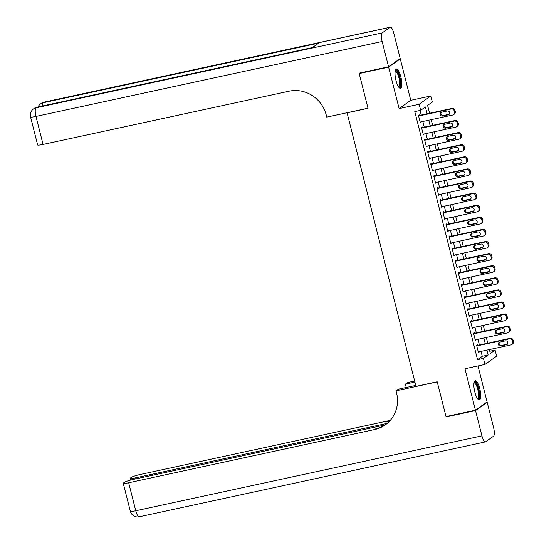 <?xml version="1.0" encoding="UTF-8"?>
<svg xmlns="http://www.w3.org/2000/svg" width="544" height="544" viewBox="0 0 544 544"><rect width="100%" height="100%" fill="white"/><g stroke="black" fill="none" stroke-linecap="round" stroke-linejoin="round"><path stroke-width="0.82" d="M479.74 388.586A9.799 2.788 77.8 0 0 475.211 380.752A9.799 2.788 77.8 0 0 474.83 392.081A9.799 2.788 77.8 0 0 479.359 399.915A9.799 2.788 77.8 0 0 479.74 388.586M400.894 77.003A9.799 2.788 77.8 0 0 396.365 69.17A9.799 2.788 77.8 0 0 395.984 80.498A9.799 2.788 77.8 0 0 400.513 88.332A9.799 2.788 77.8 0 0 400.894 77.003M489.804 351.24L495.088 350.098L496.618 356.15L484.969 364.432L483.439 358.38L488.158 355.021L486.921 350.118M347.065 112.724L416.004 386.376L437.199 381.786L446.005 416.575L475.442 410.203L487.084 401.921L477.979 365.942M399.418 59.065L400.282 58.881L388.634 67.164L399.126 108.603L419.138 104.271L430.787 95.989L432.317 102.041L427.598 105.4L429.583 113.261M399.126 108.603L410.768 100.32L400.282 58.881M410.768 100.32L430.787 95.989M346.807 112.907L368.002 108.324L359.203 73.535L359.972 72.984M359.203 73.535L388.634 67.164M477.557 345.372L477.408 344.767L476.619 345.324L478.455 352.587L479.182 351.791M474.497 333.275L474.348 332.67L473.559 333.227L475.395 340.49L476.122 339.694M471.437 321.171L471.281 320.566L470.499 321.123L472.335 328.386L473.062 327.59M468.37 309.074L468.221 308.468L467.432 309.026L469.268 316.288L469.996 315.493M465.31 296.97L465.161 296.364L464.372 296.922L466.208 304.184L466.936 303.389M462.25 284.872L462.094 284.267L461.312 284.825L463.148 292.087L463.876 291.292M459.19 272.768L459.034 272.163L458.245 272.728L460.088 279.983L460.816 279.188M456.124 260.671L455.974 260.066L455.185 260.624L457.021 267.886L457.749 267.09M453.064 248.567L452.914 247.962L452.125 248.526L453.961 255.782L454.689 254.986M450.004 236.47L449.847 235.865L449.065 236.422L450.901 243.685L451.629 242.889M446.944 224.366L446.787 223.761L445.998 224.325L447.841 231.581L448.562 230.785M443.877 212.269L443.727 211.664L442.938 212.221L444.774 219.484L445.502 218.688M440.817 200.165L440.667 199.56L439.878 200.124L441.714 207.38L442.442 206.584M437.757 188.068L437.6 187.462L436.818 188.02L438.654 195.282L439.382 194.487M434.69 175.97L434.54 175.365L433.752 175.923L435.588 183.185L436.315 182.39M431.63 163.866L431.48 163.261L430.692 163.819L432.528 171.081L433.255 170.286M428.57 151.769L428.414 151.164L427.632 151.722L429.468 158.984L430.195 158.188M425.51 139.665L425.354 139.06L424.565 139.618L426.408 146.88L427.135 146.084M422.443 127.568L422.294 126.963L421.505 127.52L423.341 134.783L424.068 133.987M427.122 113.791L425.394 106.964L420.668 110.323L414.786 111.602L477.55 359.652L482.276 356.3L481.032 351.39M479.407 344.971L477.972 339.293M476.347 332.874L474.905 327.189M473.287 320.77L471.845 315.092M470.22 308.672L468.785 302.988M467.16 296.568L465.725 290.89M464.1 284.471L462.658 278.786M461.04 272.367L459.598 266.689M457.973 260.27L456.538 254.585M454.913 248.166L453.478 242.488M451.853 236.069L450.412 230.391M448.786 223.972L447.352 218.287M445.726 211.868L444.292 206.19M442.666 199.77L441.225 194.086M439.606 187.666L438.165 181.988M436.54 175.569L435.105 169.884M433.48 163.465L432.045 157.787M430.42 151.368L428.978 145.683M427.36 139.264L425.918 133.586M424.293 127.167L422.858 121.482M421.233 115.063L420.063 110.452M419.383 115.464L419.234 114.859L418.445 115.423L420.281 122.679L421.008 121.883M484.969 364.432L464.957 368.764L475.442 410.203M477.55 359.652L483.439 358.38M420.668 110.323L419.138 104.271M489.382 349.581L490.362 353.457L495.088 350.098M431.208 119.68L432.643 125.358M434.268 131.777L435.71 137.462M437.335 143.881L438.77 149.559M440.395 155.978L441.83 161.656M443.455 168.076L444.897 173.76M446.515 180.18L447.957 185.858M449.582 192.277L451.017 197.962M452.642 204.381L454.077 210.059M455.702 216.478L457.144 222.163M458.769 228.582L460.204 234.26M461.829 240.679L463.264 246.364M464.889 252.783L466.324 258.461M467.949 264.88L469.39 270.565M471.016 276.984L472.45 282.662M474.076 289.082L475.51 294.766M477.136 301.186L478.577 306.864M480.196 313.283L481.637 318.961M483.262 325.38L484.697 331.065M486.322 337.484L487.757 343.162M485.296 343.699L483.861 338.014M482.236 331.595L480.794 325.917M479.169 319.498L477.734 313.813M476.109 307.394L474.674 301.716M473.049 295.297L471.607 289.619M469.989 283.193L468.547 277.515M466.922 271.096L465.487 265.418M463.862 258.998L462.427 253.314M460.802 246.894L459.36 241.216M457.735 234.797L456.3 229.112M454.675 222.693L453.24 217.015M451.615 210.596L450.18 204.911M448.555 198.492L447.114 192.814M445.488 186.395L444.054 180.71M442.428 174.291L440.994 168.613M439.368 162.194L437.927 156.509M436.308 150.09L434.867 144.412M433.242 137.992L431.807 132.314M430.182 125.895L428.747 120.21M482.276 356.3L488.158 355.021M420.186 122.312L421.07 122.121M423.252 134.409L424.13 134.218M426.312 146.513L427.19 146.322M429.372 158.61L430.256 158.42M432.432 170.714L433.316 170.524M435.499 182.811L436.376 182.621M438.559 194.915L439.436 194.725M441.619 207.012L442.503 206.822M444.679 219.116L445.563 218.926M447.746 231.214L448.623 231.023M450.806 243.318L451.683 243.127M453.866 255.415L454.75 255.224M456.933 267.512L457.81 267.322M459.993 279.616L460.87 279.426M463.053 291.713L463.937 291.523M466.113 303.817L466.997 303.627M469.18 315.914L470.057 315.724M472.24 328.018L473.117 327.828M475.3 340.116L476.184 339.925M478.36 352.22L479.244 352.029M418.594 116.028L451.214 108.97A2.516 2.394 -125.4 0 1 454.179 110.881L454.485 112.084A2.516 2.394 -125.4 0 1 452.744 115.015L420.131 122.074M453.587 114.648L454.376 114.084A2.516 2.394 54.6 0 0 455.274 111.527L454.968 110.316A2.516 2.394 54.6 0 0 452.003 108.406L418.506 115.654M447.25 110.976A2.013 1.911 54.6 0 1 448.902 114.546A2.013 1.911 54.6 0 1 448.229 114.845L442.578 116.069A2.013 1.911 54.6 0 1 440.919 112.492A2.013 1.911 54.6 0 1 441.599 112.193L447.25 110.976M449.262 114.213A2.013 1.911 54.6 0 1 449.018 114.288L443.367 115.512A2.013 1.911 54.6 0 1 441.354 112.268M395.23 70.978A8.48 2.414 -102.2 0 1 398.303 73.562A8.48 2.414 -102.2 0 1 400.452 83.028A8.48 2.414 -102.2 0 1 398.732 87.156M398.466 86.775A7.854 2.237 77.8 0 0 398.568 86.761A7.854 2.237 77.8 0 0 399.609 82.09A7.854 2.237 77.8 0 0 397.657 74.086A7.854 2.237 77.8 0 0 395.25 71.407A7.854 2.237 77.8 0 0 395.148 71.434M399.956 88.264A9.738 2.774 77.8 0 0 398.426 72.76A9.738 2.774 77.8 0 0 395.882 69.462M474.069 382.561A8.48 2.414 -102.2 0 1 477.149 385.145A8.48 2.414 -102.2 0 1 479.298 394.611A8.48 2.414 -102.2 0 1 477.571 398.738M477.306 398.358A7.854 2.237 77.8 0 0 477.414 398.344A7.854 2.237 77.8 0 0 478.448 393.672A7.854 2.237 77.8 0 0 476.496 385.676A7.854 2.237 77.8 0 0 474.089 382.99A7.854 2.237 77.8 0 0 473.987 383.024M478.795 399.854A9.738 2.774 77.8 0 0 477.265 384.35A9.738 2.774 77.8 0 0 474.728 381.045M388.545 66.796L400.194 58.514L393.795 33.225A7.541 2.149 77.8 0 0 390.306 27.2A7.541 2.149 77.8 0 0 390.068 27.309L382.194 32.905A7.541 2.149 77.8 0 0 382.146 41.507L388.545 66.796L359.108 73.168L367.975 108.202L326.76 117.116L326.244 115.063A31.416 29.893 -125.4 0 0 289.15 91.181L43.064 144.439A7.541 0.877 165.8 0 1 37.638 144.942L30.552 116.933A7.541 0.877 -14.2 0 0 35.972 116.423L43.064 144.439M382.146 41.507L35.972 116.423A7.541 2.149 -102.2 0 1 36.026 107.821L36.808 107.263L312.338 47.634L318.634 43.16L43.105 102.782L43.894 102.224A7.541 2.149 -102.2 0 1 44.132 102.116L390.306 27.2M475.531 410.57L446.094 416.942L437.233 381.908L396.018 390.83L396.542 392.884A31.416 29.893 54.6 0 1 385.315 424.857A31.416 29.893 54.6 0 1 374.762 429.508L128.67 482.759L135.762 510.775L481.93 435.86L475.531 410.57L487.179 402.288L486.316 402.472M446.094 416.942L446.869 416.391M414.929 382.106L405.382 384.166L406.225 387.491M405.382 384.166L407.667 382.548L414.657 381.031M396.018 390.83L398.303 389.205L415.766 385.424M387.219 423.375L135.612 477.822A7.541 0.877 -14.2 0 1 130.193 478.332A7.541 0.877 -14.2 0 1 130.438 478.013L131.362 477.353A7.541 0.877 -14.2 0 1 140.318 474.477L386.403 421.226A31.416 29.893 54.6 0 0 390.612 419.975M390.143 420.512A31.416 29.893 54.6 0 1 385.274 422.028L389.62 421.09M481.93 435.86A7.541 2.149 77.8 0 0 485.418 441.884A7.541 2.149 77.8 0 0 485.656 441.776L493.524 436.179A7.541 2.149 77.8 0 0 493.578 427.577L487.179 402.288M385.132 424.932L133.375 479.414A7.541 0.877 -14.2 0 0 124.42 482.29L123.495 482.95A7.541 0.877 -14.2 0 0 123.25 483.269A7.541 0.877 -14.2 0 0 128.67 482.759M385.873 424.449A31.416 29.893 54.6 0 1 375.89 428.699L374.762 429.508M421.661 128.126L454.274 121.067A2.516 2.394 -125.4 0 1 457.239 122.978L457.545 124.188A2.516 2.394 -125.4 0 1 455.804 127.119L423.191 134.178M456.647 126.745L457.436 126.188A2.516 2.394 54.6 0 0 458.334 123.631L458.028 122.42A2.516 2.394 54.6 0 0 455.063 120.51L421.566 127.758M450.31 123.073A2.013 1.911 54.6 0 1 451.969 126.65A2.013 1.911 54.6 0 1 451.289 126.949L445.638 128.166A2.013 1.911 54.6 0 1 443.986 124.596A2.013 1.911 54.6 0 1 444.659 124.297L450.31 123.073M452.322 126.317A2.013 1.911 54.6 0 1 452.078 126.385L446.427 127.609A2.013 1.911 54.6 0 1 444.414 124.365M424.721 140.223L457.334 133.164A2.516 2.394 -125.4 0 1 460.306 135.075L460.612 136.286A2.516 2.394 -125.4 0 1 458.864 139.216L426.251 146.275M459.714 138.849L460.496 138.285A2.516 2.394 54.6 0 0 461.394 135.728L461.088 134.518A2.516 2.394 54.6 0 0 458.123 132.607L424.626 139.856M453.376 135.177A2.013 1.911 54.6 0 1 455.029 138.747A2.013 1.911 54.6 0 1 454.356 139.046L448.698 140.27A2.013 1.911 54.6 0 1 447.046 136.694A2.013 1.911 54.6 0 1 447.719 136.394L453.376 135.177M455.382 138.414A2.013 1.911 54.6 0 1 455.138 138.489L449.487 139.713A2.013 1.911 54.6 0 1 447.474 136.469M427.781 152.327L460.401 145.268A2.516 2.394 -125.4 0 1 463.366 147.179L463.672 148.39A2.516 2.394 -125.4 0 1 461.931 151.32L429.311 158.379M462.774 150.946L463.563 150.389A2.516 2.394 54.6 0 0 464.46 147.832L464.154 146.622A2.516 2.394 54.6 0 0 461.183 144.711L427.686 151.96M456.436 147.274A2.013 1.911 54.6 0 1 458.089 150.851A2.013 1.911 54.6 0 1 457.416 151.144L451.765 152.368A2.013 1.911 54.6 0 1 450.106 148.798A2.013 1.911 54.6 0 1 450.786 148.498L456.436 147.274M458.449 150.518A2.013 1.911 54.6 0 1 458.204 150.586L452.547 151.81A2.013 1.911 54.6 0 1 450.541 148.566M430.841 164.424L463.461 157.366A2.516 2.394 -125.4 0 1 466.426 159.276L466.732 160.487A2.516 2.394 -125.4 0 1 464.991 163.418L432.378 170.476M465.834 163.044L466.623 162.486A2.516 2.394 54.6 0 0 467.52 159.929L467.214 158.719A2.516 2.394 54.6 0 0 464.25 156.808L430.753 164.057M459.496 159.372A2.013 1.911 54.6 0 1 461.149 162.948A2.013 1.911 54.6 0 1 460.476 163.248L454.825 164.472A2.013 1.911 54.6 0 1 453.172 160.895A2.013 1.911 54.6 0 1 453.846 160.596L459.496 159.372M461.509 162.615A2.013 1.911 54.6 0 1 461.264 162.69L455.614 163.907A2.013 1.911 54.6 0 1 453.601 160.67M433.908 176.528L466.521 169.47A2.516 2.394 -125.4 0 1 469.492 171.38L469.798 172.591A2.516 2.394 -125.4 0 1 468.051 175.522L435.438 182.58M468.894 175.148L469.683 174.59A2.516 2.394 54.6 0 0 470.58 172.026L470.274 170.823A2.516 2.394 54.6 0 0 467.31 168.912L433.813 176.161M462.556 171.476A2.013 1.911 54.6 0 1 464.216 175.052A2.013 1.911 54.6 0 1 463.536 175.345L457.885 176.569A2.013 1.911 54.6 0 1 456.232 172.999A2.013 1.911 54.6 0 1 456.906 172.7L462.556 171.476M464.569 174.719A2.013 1.911 54.6 0 1 464.324 174.787L458.674 176.011A2.013 1.911 54.6 0 1 456.661 172.768M436.968 188.625L469.581 181.567A2.516 2.394 -125.4 0 1 472.552 183.478L472.858 184.688A2.516 2.394 -125.4 0 1 471.118 187.619L438.498 194.677M471.961 187.245L472.743 186.687A2.516 2.394 54.6 0 0 473.647 184.13L473.341 182.92A2.516 2.394 54.6 0 0 470.37 181.009L436.873 188.258M465.623 183.573A2.013 1.911 54.6 0 1 467.276 187.15A2.013 1.911 54.6 0 1 466.602 187.449L460.952 188.673A2.013 1.911 54.6 0 1 459.292 185.096A2.013 1.911 54.6 0 1 459.966 184.797L465.623 183.573M467.629 186.816A2.013 1.911 54.6 0 1 467.384 186.884L461.734 188.108A2.013 1.911 54.6 0 1 459.728 184.872M440.028 200.729L472.648 193.671A2.516 2.394 -125.4 0 1 475.612 195.582L475.918 196.792A2.516 2.394 -125.4 0 1 474.178 199.723L441.558 206.774M475.021 199.349L475.81 198.791A2.516 2.394 54.6 0 0 476.707 196.228L476.401 195.017A2.516 2.394 54.6 0 0 473.43 193.106L439.94 200.355M468.683 195.677A2.013 1.911 54.6 0 1 470.336 199.254A2.013 1.911 54.6 0 1 469.662 199.546L464.012 200.77A2.013 1.911 54.6 0 1 462.352 197.193A2.013 1.911 54.6 0 1 463.032 196.901L468.683 195.677M470.696 198.92A2.013 1.911 54.6 0 1 470.451 198.988L464.8 200.212A2.013 1.911 54.6 0 1 462.788 196.969M443.095 212.826L475.708 205.768A2.516 2.394 -125.4 0 1 478.672 207.679L478.978 208.889A2.516 2.394 -125.4 0 1 477.238 211.82L444.625 218.878M478.081 211.446L478.87 210.888A2.516 2.394 54.6 0 0 479.767 208.332L479.461 207.121A2.516 2.394 54.6 0 0 476.496 205.21L443 212.459M471.743 207.774A2.013 1.911 54.6 0 1 473.402 211.351A2.013 1.911 54.6 0 1 472.722 211.65L467.072 212.874A2.013 1.911 54.6 0 1 465.419 209.297A2.013 1.911 54.6 0 1 466.092 208.998L471.743 207.774M473.756 211.018A2.013 1.911 54.6 0 1 473.511 211.086L467.86 212.31A2.013 1.911 54.6 0 1 465.848 209.073M446.155 224.93L478.768 217.872A2.516 2.394 -125.4 0 1 481.739 219.783L482.045 220.993A2.516 2.394 -125.4 0 1 480.298 223.917L447.685 230.976M481.148 223.55L481.93 222.986A2.516 2.394 54.6 0 0 482.827 220.429L482.521 219.218A2.516 2.394 54.6 0 0 479.556 217.308L446.06 224.556M474.803 219.878A2.013 1.911 54.6 0 1 476.462 223.448A2.013 1.911 54.6 0 1 475.789 223.747L470.132 224.971A2.013 1.911 54.6 0 1 468.479 221.394A2.013 1.911 54.6 0 1 469.152 221.102L474.803 219.878M476.816 223.115A2.013 1.911 54.6 0 1 476.571 223.19L470.92 224.414A2.013 1.911 54.6 0 1 468.908 221.17M449.215 237.028L481.834 229.969A2.516 2.394 -125.4 0 1 484.799 231.88L485.105 233.09A2.516 2.394 -125.4 0 1 483.364 236.021L450.745 243.08M484.208 235.647L484.996 235.09A2.516 2.394 54.6 0 0 485.894 232.533L485.588 231.322A2.516 2.394 54.6 0 0 482.616 229.412L449.12 236.66M477.87 231.975A2.013 1.911 54.6 0 1 479.522 235.552A2.013 1.911 54.6 0 1 478.849 235.851L473.198 237.075A2.013 1.911 54.6 0 1 471.539 233.498A2.013 1.911 54.6 0 1 472.219 233.199L477.87 231.975M479.876 235.219A2.013 1.911 54.6 0 1 479.638 235.287L473.98 236.511A2.013 1.911 54.6 0 1 471.974 233.267M452.275 249.132L484.894 242.073A2.516 2.394 -125.4 0 1 487.859 243.984L488.165 245.194A2.516 2.394 -125.4 0 1 486.424 248.118L453.812 255.177M487.268 247.751L488.056 247.187A2.516 2.394 54.6 0 0 488.954 244.63L488.648 243.42A2.516 2.394 54.6 0 0 485.683 241.509L452.186 248.758M480.93 244.079A2.013 1.911 54.6 0 1 482.582 247.649A2.013 1.911 54.6 0 1 481.909 247.948L476.258 249.172A2.013 1.911 54.6 0 1 474.599 245.596A2.013 1.911 54.6 0 1 475.279 245.303L480.93 244.079M482.943 247.316A2.013 1.911 54.6 0 1 482.698 247.391L477.047 248.615A2.013 1.911 54.6 0 1 475.034 245.371M455.342 261.229L487.954 254.17A2.516 2.394 -125.4 0 1 490.919 256.081L491.225 257.292A2.516 2.394 -125.4 0 1 489.484 260.222L456.872 267.281M490.328 259.848L491.116 259.291A2.516 2.394 54.6 0 0 492.014 256.734L491.708 255.524A2.516 2.394 54.6 0 0 488.743 253.613L455.246 260.862M483.99 256.176A2.013 1.911 54.6 0 1 485.649 259.753A2.013 1.911 54.6 0 1 484.969 260.052L479.318 261.27A2.013 1.911 54.6 0 1 477.666 257.7A2.013 1.911 54.6 0 1 478.339 257.4L483.99 256.176M486.003 259.42A2.013 1.911 54.6 0 1 485.758 259.488L480.107 260.712A2.013 1.911 54.6 0 1 478.094 257.468M458.402 273.333L491.014 266.274A2.516 2.394 -125.4 0 1 493.986 268.178L494.292 269.389A2.516 2.394 -125.4 0 1 492.544 272.32L459.932 279.378M493.394 271.952L494.176 271.388A2.516 2.394 54.6 0 0 495.074 268.831L494.768 267.621A2.516 2.394 54.6 0 0 491.803 265.71L458.306 272.959M487.057 268.28A2.013 1.911 54.6 0 1 488.709 271.85A2.013 1.911 54.6 0 1 488.036 272.15L482.378 273.374A2.013 1.911 54.6 0 1 480.726 269.797A2.013 1.911 54.6 0 1 481.399 269.498L487.057 268.28M489.063 271.517A2.013 1.911 54.6 0 1 488.818 271.592L483.167 272.816A2.013 1.911 54.6 0 1 481.154 269.572M461.462 285.43L494.081 278.372A2.516 2.394 -125.4 0 1 497.046 280.282L497.352 281.493A2.516 2.394 -125.4 0 1 495.611 284.424L462.992 291.482M496.454 284.05L497.243 283.492A2.516 2.394 54.6 0 0 498.141 280.935L497.835 279.725A2.516 2.394 54.6 0 0 494.863 277.814L461.366 285.063M490.117 280.378A2.013 1.911 54.6 0 1 491.769 283.954A2.013 1.911 54.6 0 1 491.096 284.247L485.445 285.471A2.013 1.911 54.6 0 1 483.786 281.901A2.013 1.911 54.6 0 1 484.466 281.602L490.117 280.378M492.13 283.621A2.013 1.911 54.6 0 1 491.885 283.689L486.227 284.913A2.013 1.911 54.6 0 1 484.221 281.67M464.522 297.527L497.141 290.469A2.516 2.394 -125.4 0 1 500.106 292.38L500.412 293.59A2.516 2.394 -125.4 0 1 498.671 296.521L466.058 303.579M499.514 296.147L500.303 295.589A2.516 2.394 54.6 0 0 501.201 293.032L500.895 291.822A2.516 2.394 54.6 0 0 497.93 289.911L464.433 297.16M493.177 292.482A2.013 1.911 54.6 0 1 494.829 296.052A2.013 1.911 54.6 0 1 494.156 296.351L488.505 297.575A2.013 1.911 54.6 0 1 486.853 293.998A2.013 1.911 54.6 0 1 487.526 293.699L493.177 292.482M495.19 295.718A2.013 1.911 54.6 0 1 494.945 295.793L489.294 297.017A2.013 1.911 54.6 0 1 487.281 293.774M467.588 309.631L500.201 302.573A2.516 2.394 -125.4 0 1 503.173 304.484L503.479 305.694A2.516 2.394 -125.4 0 1 501.731 308.625L469.118 315.683M502.574 308.251L503.363 307.693A2.516 2.394 54.6 0 0 504.261 305.136L503.955 303.926A2.516 2.394 54.6 0 0 500.99 302.015L467.493 309.264M496.237 304.579A2.013 1.911 54.6 0 1 497.896 308.156A2.013 1.911 54.6 0 1 497.216 308.448L491.565 309.672A2.013 1.911 54.6 0 1 489.913 306.102A2.013 1.911 54.6 0 1 490.586 305.803L496.237 304.579M498.25 307.822A2.013 1.911 54.6 0 1 498.005 307.89L492.354 309.114A2.013 1.911 54.6 0 1 490.341 305.871M470.648 321.728L503.261 314.67A2.516 2.394 -125.4 0 1 506.233 316.581L506.539 317.791A2.516 2.394 -125.4 0 1 504.798 320.722L472.178 327.78M505.641 320.348L506.423 319.79A2.516 2.394 54.6 0 0 507.328 317.234L507.022 316.023A2.516 2.394 54.6 0 0 504.05 314.112L470.553 321.361M499.304 316.676A2.013 1.911 54.6 0 1 500.956 320.253A2.013 1.911 54.6 0 1 500.283 320.552L494.632 321.776A2.013 1.911 54.6 0 1 492.973 318.199A2.013 1.911 54.6 0 1 493.646 317.9L499.304 316.676M501.31 319.92A2.013 1.911 54.6 0 1 501.065 319.994L495.414 321.212A2.013 1.911 54.6 0 1 493.408 317.975M473.708 333.832L506.328 326.774A2.516 2.394 -125.4 0 1 509.293 328.685L509.599 329.895A2.516 2.394 -125.4 0 1 507.858 332.826L475.238 339.884M508.701 332.452L509.49 331.894A2.516 2.394 54.6 0 0 510.388 329.331L510.082 328.12A2.516 2.394 54.6 0 0 507.11 326.216L473.62 333.465M502.364 328.78A2.013 1.911 54.6 0 1 504.016 332.357A2.013 1.911 54.6 0 1 503.343 332.649L497.692 333.873A2.013 1.911 54.6 0 1 496.033 330.303A2.013 1.911 54.6 0 1 496.713 330.004L502.364 328.78M504.376 332.024A2.013 1.911 54.6 0 1 504.132 332.092L498.481 333.316A2.013 1.911 54.6 0 1 496.468 330.072M476.775 345.93L509.388 338.871A2.516 2.394 -125.4 0 1 512.353 340.782L512.659 341.992A2.516 2.394 -125.4 0 1 510.918 344.923L478.305 351.982M511.761 344.549L512.55 343.992A2.516 2.394 54.6 0 0 513.448 341.435L513.142 340.224A2.516 2.394 54.6 0 0 510.177 338.314L476.68 345.562M505.424 340.877A2.013 1.911 54.6 0 1 507.083 344.454A2.013 1.911 54.6 0 1 506.403 344.753L500.752 345.977A2.013 1.911 54.6 0 1 499.1 342.4A2.013 1.911 54.6 0 1 499.773 342.101L505.424 340.877M507.436 344.121A2.013 1.911 54.6 0 1 507.192 344.189L501.541 345.413A2.013 1.911 54.6 0 1 499.528 342.176M452.003 108.406L451.214 108.97M454.968 110.316L454.179 110.881M455.274 111.527L454.485 112.084M448.229 114.845L449.018 114.288M442.578 116.069L443.367 115.512M390.068 27.309L43.894 102.224A7.541 7.174 -125.4 0 0 41.358 103.34L40.576 103.897A7.541 7.174 54.6 0 1 43.105 102.782A7.541 2.149 -102.2 0 0 42.31 106.012M312.453 47.552L37.053 107.154A7.541 2.149 -102.2 0 0 36.808 107.263A7.541 7.174 -125.4 0 0 34.279 108.378L33.49 108.936A7.541 7.174 54.6 0 1 36.026 107.821L382.194 32.905M385.274 422.028L386.403 421.226M135.612 477.822L135.878 478.876M135.762 510.775A7.541 0.877 165.8 0 1 130.336 511.278A7.541 7.541 0 0 0 139.244 516.8A7.541 2.149 -102.2 0 1 135.762 510.775M455.063 120.51L454.274 121.067M458.028 122.42L457.239 122.978M458.334 123.631L457.545 124.188M451.289 126.949L452.078 126.385M445.638 128.166L446.427 127.609M458.123 132.607L457.334 133.164M461.088 134.518L460.306 135.075M461.394 135.728L460.612 136.286M454.356 139.046L455.138 138.489M448.698 140.27L449.487 139.713M461.183 144.711L460.401 145.268M464.154 146.622L463.366 147.179M464.46 147.832L463.672 148.39M457.416 151.144L458.204 150.586M451.765 152.368L452.547 151.81M464.25 156.808L463.461 157.366M467.214 158.719L466.426 159.276M467.52 159.929L466.732 160.487M460.476 163.248L461.264 162.69M454.825 164.472L455.614 163.907M467.31 168.912L466.521 169.47M470.274 170.823L469.492 171.38M470.58 172.026L469.798 172.591M463.536 175.345L464.324 174.787M457.885 176.569L458.674 176.011M470.37 181.009L469.581 181.567M473.341 182.92L472.552 183.478M473.647 184.13L472.858 184.688M466.602 187.449L467.384 186.884M460.952 188.673L461.734 188.108M473.43 193.106L472.648 193.671M476.401 195.017L475.612 195.582M476.707 196.228L475.918 196.792M469.662 199.546L470.451 198.988M464.012 200.77L464.8 200.212M476.496 205.21L475.708 205.768M479.461 207.121L478.672 207.679M479.767 208.332L478.978 208.889M472.722 211.65L473.511 211.086M467.072 212.874L467.86 212.31M479.556 217.308L478.768 217.872M482.521 219.218L481.739 219.783M482.827 220.429L482.045 220.993M475.789 223.747L476.571 223.19M470.132 224.971L470.92 224.414M482.616 229.412L481.834 229.969M485.588 231.322L484.799 231.88M485.894 232.533L485.105 233.09M478.849 235.851L479.638 235.287M473.198 237.075L473.98 236.511M485.683 241.509L484.894 242.073M488.648 243.42L487.859 243.984M488.954 244.63L488.165 245.194M481.909 247.948L482.698 247.391M476.258 249.172L477.047 248.615M488.743 253.613L487.954 254.17M491.708 255.524L490.919 256.081M492.014 256.734L491.225 257.292M484.969 260.052L485.758 259.488M479.318 261.27L480.107 260.712M491.803 265.71L491.014 266.274M494.768 267.621L493.986 268.178M495.074 268.831L494.292 269.389M488.036 272.15L488.818 271.592M482.378 273.374L483.167 272.816M494.863 277.814L494.081 278.372M497.835 279.725L497.046 280.282M498.141 280.935L497.352 281.493M491.096 284.247L491.885 283.689M485.445 285.471L486.227 284.913M497.93 289.911L497.141 290.469M500.895 291.822L500.106 292.38M501.201 293.032L500.412 293.59M494.156 296.351L494.945 295.793M488.505 297.575L489.294 297.017M500.99 302.015L500.201 302.573M503.955 303.926L503.173 304.484M504.261 305.136L503.479 305.694M497.216 308.448L498.005 307.89M491.565 309.672L492.354 309.114M504.05 314.112L503.261 314.67M507.022 316.023L506.233 316.581M507.328 317.234L506.539 317.791M500.283 320.552L501.065 319.994M494.632 321.776L495.414 321.212M507.11 326.216L506.328 326.774M510.082 328.12L509.293 328.685M510.388 329.331L509.599 329.895M503.343 332.649L504.132 332.092M497.692 333.873L498.481 333.316M510.177 338.314L509.388 338.871M513.142 340.224L512.353 340.782M513.448 341.435L512.659 341.992M506.403 344.753L507.192 344.189M500.752 345.977L501.541 345.413M37.053 107.154A7.541 7.541 0 0 0 34.279 108.378M33.49 108.936A7.541 7.541 0 0 0 30.552 116.933M44.132 102.116A7.541 7.541 0 0 0 41.358 103.34M40.576 103.897A7.541 7.541 0 0 0 38.073 106.93M130.193 478.332L130.628 480.073M123.25 483.269L130.336 511.278M139.244 516.8L485.418 441.884"/></g></svg>
